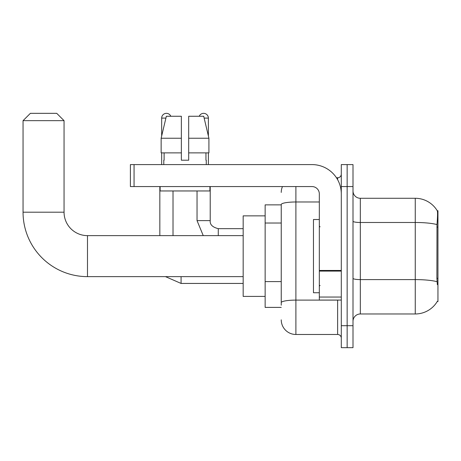 <?xml version="1.0" encoding="UTF-8"?>
<svg xmlns="http://www.w3.org/2000/svg" width="461" height="461" viewBox="0 0 461 461"><rect width="100%" height="100%" fill="white"/><g stroke="black" fill="none" stroke-linecap="round" stroke-linejoin="round"><path stroke-width="0.69" d="M437.23 301.529L437.356 301.31A25.632 25.632 0 0 1 415.252 313.976A25.632 25.632 0 0 0 437.23 301.529L437.95 301.529L437.95 210.729L437.282 210.821A25.632 25.632 0 0 0 415.252 198.282A25.632 25.632 0 0 1 437.23 210.729A25.632 25.632 0 0 0 415.252 198.282L360.329 198.282A7.324 7.324 0 0 1 353.005 190.958A7.324 7.324 0 0 0 360.329 198.282L360.329 313.976A7.324 7.324 0 0 0 353.005 321.3M281.245 204.868L265.138 204.868L265.138 307.389L281.245 307.389M347.15 325.697L347.15 347.663L353.005 347.663L353.005 325.697L347.15 325.697L347.15 347.663L341.29 347.663L341.29 325.697L347.15 325.697L347.15 186.567L347.15 325.697M341.29 325.697L341.29 164.594L347.15 164.594L347.15 186.567L347.15 164.594L353.005 164.594L353.005 325.697M437.356 284.685L436.89 278.323L436.993 224.582C437.627 216.612 437.725 212.031 437.282 210.821A25.632 25.632 0 0 0 415.252 198.282L415.252 222.484L360.329 222.484A7.324 1.274 0 0 1 353.005 221.211M437.074 281.717A25.632 4.449 180 0 0 415.252 279.602L415.252 313.976L360.329 313.976M281.245 305.194L281.245 204.523A14.643 2.541 180 0 1 295.893 201.981L319.323 201.981M295.893 186.567L295.893 334.479L337.631 334.479L337.631 300.065M336.461 177.779L337.631 177.779A3.659 3.659 0 0 0 341.29 174.114M341.29 338.144A3.659 3.659 0 0 0 337.631 334.479M281.245 192.421A14.643 14.643 0 0 1 282.466 186.567M295.893 334.479A14.643 14.643 0 0 1 281.245 319.836M188.687 160.203L181.363 160.203L188.687 160.203L181.363 160.203L188.687 160.203L188.687 116.264L203.71 116.264L208.914 138.237L208.914 152.879L188.687 152.879M199.233 116.264A4.76 4.76 0 0 1 208.384 118.097L208.384 136.007L208.914 138.237L188.687 138.237M181.363 138.237L181.363 152.879L181.363 138.237L181.363 152.879L161.143 152.879L161.143 138.237L166.34 116.264L181.363 116.264L181.363 138.237L161.143 138.237L161.667 136.007L161.667 118.097L165.908 118.097M319.323 219.517L313.463 219.517L313.463 292.741L319.323 292.741M243.166 276.635L87.486 276.635L87.486 235.629A23.43 23.43 0 0 1 64.056 212.193L64.056 120.661L23.05 120.661L30.374 113.337L56.732 113.337L64.056 120.661M87.486 235.629A23.43 23.43 0 0 1 64.056 212.193A23.43 23.43 0 0 0 87.486 235.629L243.166 235.629M87.486 276.635A64.436 64.436 0 0 1 23.05 212.193L23.05 120.661M265.138 215.857L243.166 215.857L243.166 296.406L265.138 296.406M161.667 118.097A4.76 4.76 0 0 1 170.818 116.264M173.019 235.629L173.019 190.958M159.834 235.629L159.834 186.567M161.667 152.879L161.667 164.594M197.037 190.958L197.037 220.617L210.216 220.617L210.216 186.567M208.384 152.879L208.384 164.594M341.29 300.065L319.323 300.065L319.323 270.451L341.29 270.451M341.29 193.885A29.291 29.291 0 0 0 311.999 164.594L134.059 164.594L134.059 186.567L311.999 186.567A7.324 7.324 0 0 1 319.323 193.885L319.323 270.451M134.059 186.567L130.4 186.567L130.4 164.594L134.059 164.594M163.793 160.203L164.11 160.203L163.793 160.203L163.793 164.594M206.263 160.203L205.946 160.203L206.263 160.203L206.263 164.594M205.946 152.879L205.946 160.203M181.363 152.879L181.363 160.203M164.11 160.203L164.11 152.879M160.128 186.567L160.128 190.958L209.922 190.958L209.922 186.567M208.914 138.237L203.71 116.264M166.34 116.264L161.143 138.237M437.95 227.066L436.89 227.066M437.95 278.323L436.89 278.323M281.245 223.026L265.138 223.026M281.245 281.608L265.138 281.608M436.993 224.582A25.632 4.449 180 0 0 415.252 222.484L415.252 279.602L360.329 279.602A7.324 1.274 -0 0 1 353.005 278.329M353.005 186.567L341.29 186.567M338.904 300.065A3.659 0.634 0 0 1 337.631 300.105L295.893 300.105A14.643 2.541 180 0 0 281.245 302.647M337.631 179.709L337.631 177.779M23.05 212.193L64.056 212.193M243.166 283.44L181.075 283.44L165.487 276.635L181.075 283.44L165.487 276.635L181.075 283.44L165.487 276.635L181.075 283.44L165.487 276.635L181.075 283.44L165.487 276.635L181.075 283.44L181.075 276.635M218.272 235.629L218.272 228.685M204.142 118.097L208.384 118.097M341.29 271.091L319.323 271.091M319.323 297.04L341.29 297.04M320.055 226.841L319.323 226.109M320.055 285.422L319.323 286.154M165.487 276.635L181.075 283.44M197.037 220.617L203.249 235.629M210.216 220.617C209.772 224.519 212.458 227.204 218.272 228.668C212.458 227.204 209.772 224.519 210.216 220.617C209.772 224.519 212.458 227.204 218.272 228.668C212.458 227.204 209.772 224.519 210.216 220.617C209.772 224.519 212.458 227.204 218.272 228.668C212.458 227.204 209.772 224.519 210.216 220.617C209.772 224.519 212.458 227.204 218.272 228.668C212.458 227.204 209.772 224.519 210.216 220.617C209.772 224.519 212.458 227.204 218.272 228.668C212.458 227.204 209.772 224.519 210.216 220.617C209.772 224.519 212.458 227.204 218.272 228.668L243.166 228.668"/></g></svg>
